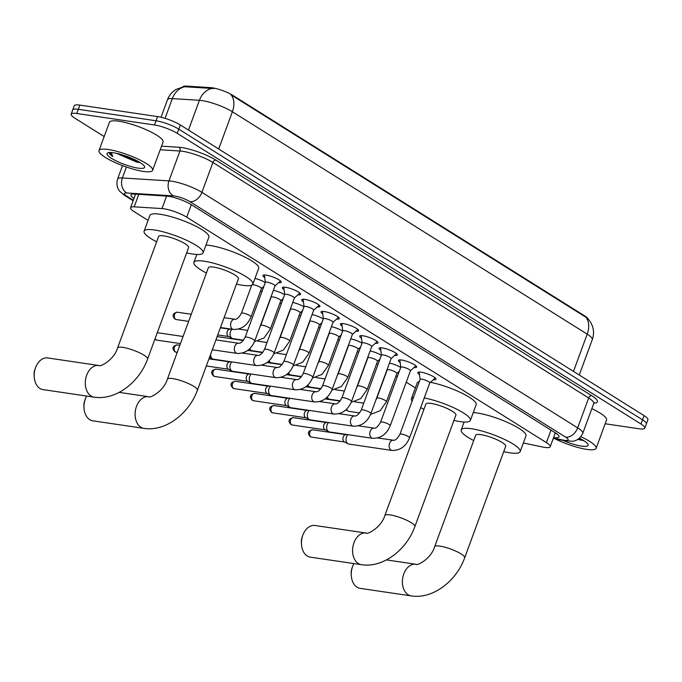 <?xml version="1.0" encoding="UTF-8"?>
<svg xmlns="http://www.w3.org/2000/svg" width="682" height="682" viewBox="0 0 682 682"><rect width="100%" height="100%" fill="white"/><g stroke="black" fill="none" stroke-linecap="round" stroke-linejoin="round"><path stroke-width="1.02" d="M264.752 277.583A9.727 2.037 20.2 0 1 262.988 275.519A9.727 2.037 20.2 0 1 266.176 275.144A9.727 2.037 20.2 0 1 276.27 278.392A9.727 2.037 20.2 0 1 281.248 282.229A9.727 2.037 20.2 0 1 278.563 282.663M284.096 289.705A9.727 2.037 20.2 0 1 282.339 287.642A9.727 2.037 20.2 0 1 285.519 287.275A9.727 2.037 20.2 0 1 295.613 290.523A9.727 2.037 20.2 0 1 300.592 294.36A9.727 2.037 20.2 0 1 297.915 294.795M303.439 301.836A9.727 2.037 20.2 0 1 301.683 299.765A9.727 2.037 20.2 0 1 304.863 299.398A9.727 2.037 20.2 0 1 314.956 302.646A9.727 2.037 20.2 0 1 319.935 306.482A9.727 2.037 20.2 0 1 317.258 306.917M322.791 313.959A9.727 2.037 20.2 0 1 321.026 311.896A9.727 2.037 20.2 0 1 324.214 311.529A9.727 2.037 20.2 0 1 334.308 314.777A9.727 2.037 20.2 0 1 339.286 318.613A9.727 2.037 20.2 0 1 336.601 319.048M342.134 326.09A9.727 2.037 20.2 0 1 340.378 324.018A9.727 2.037 20.2 0 1 343.558 323.652A9.727 2.037 20.2 0 1 353.651 326.9A9.727 2.037 20.2 0 1 358.63 330.736A9.727 2.037 20.2 0 1 355.953 331.171M361.486 338.212A9.727 2.037 20.2 0 1 359.721 336.149A9.727 2.037 20.2 0 1 362.909 335.783A9.727 2.037 20.2 0 1 373.003 339.022A9.727 2.037 20.2 0 1 377.973 342.867A9.727 2.037 20.2 0 1 375.296 343.293M380.829 350.343A9.727 2.037 20.2 0 1 379.073 348.272A9.727 2.037 20.2 0 1 382.252 347.905A9.727 2.037 20.2 0 1 392.346 351.153A9.727 2.037 20.2 0 1 397.325 354.99A9.727 2.037 20.2 0 1 394.639 355.424M400.172 362.466A9.727 2.037 20.2 0 1 398.416 360.403A9.727 2.037 20.2 0 1 401.596 360.028A9.727 2.037 20.2 0 1 411.689 363.276A9.727 2.037 20.2 0 1 416.668 367.112A9.727 2.037 20.2 0 1 413.991 367.547M419.524 374.589A9.727 2.037 20.2 0 1 417.759 372.525A9.727 2.037 20.2 0 1 420.947 372.159A9.727 2.037 20.2 0 1 431.041 375.407A9.727 2.037 20.2 0 1 436.02 379.243A9.727 2.037 20.2 0 1 433.334 379.678M523.358 442.968L542.318 446.957A17.144 3.589 -159.8 0 0 544.603 447.375A17.144 3.589 -159.8 0 0 550.212 446.727A17.144 3.589 -159.8 0 0 546.401 442.618L186.723 217.174A17.144 3.589 -159.8 0 0 162.001 208.581L134.201 206.834A17.144 3.589 -159.8 0 0 130.569 207.703A17.144 3.589 -159.8 0 0 134.38 211.804L148.071 220.388M588.191 318.988A15.43 3.231 -159.8 0 0 584.815 315.996L232.809 95.361A15.43 3.231 -159.8 0 0 210.559 87.62L186.246 86.094A15.43 3.231 -159.8 0 0 182.981 86.836M260.575 290.907L261.905 291.734M279.927 303.03L281.248 303.865M299.27 315.161L300.6 315.988M318.622 327.283L319.943 328.119M337.965 339.406L339.295 340.241M357.308 351.537L358.638 352.364M376.66 363.659L377.981 364.495M396.003 375.791L397.333 376.617M406.233 382.201L415.364 387.922M389.465 363.08A9.139 1.918 20.2 0 1 400.701 367.462M370.121 350.949A9.139 1.918 20.2 0 1 381.349 355.339M350.77 338.826A9.139 1.918 20.2 0 1 362.006 343.217M331.426 326.695A9.139 1.918 20.2 0 1 342.662 331.085M312.075 314.572A9.139 1.918 20.2 0 1 323.311 318.963M292.731 302.441A9.139 1.918 20.2 0 1 303.967 306.832M273.388 290.319A9.139 1.918 20.2 0 1 284.624 294.709M254.983 278.401A9.139 1.918 20.2 0 1 265.272 282.578M587.816 318.579L590.621 322.254L592.308 325.791C593.928 330.403 593.911 335.007 592.274 339.627A22.856 4.791 -159.8 0 0 587.185 334.146A20 13.853 -57.9 0 0 585.94 317.275L231.138 94.892A20 13.853 122.1 0 1 232.383 111.763A22.856 4.791 -159.8 0 0 202.06 100.595A22.856 4.791 -159.8 0 0 199.425 100.305L172.324 98.6A22.856 4.791 -159.8 0 0 167.474 99.751L161.037 117.261M104.176 136.553L74.986 118.25A17.144 3.589 20.2 0 1 71.167 114.141A17.144 3.589 20.2 0 1 76.776 113.493L154.49 124.977L156.033 120.782A17.144 3.589 20.2 0 1 178.786 129.154L642.538 419.839A17.144 3.589 20.2 0 1 646.357 423.94A17.144 3.589 20.2 0 0 642.538 419.839L178.786 129.154A17.144 3.589 20.2 0 0 156.033 120.782L78.319 109.299L156.033 120.782L157.576 116.588A17.144 3.589 20.2 0 1 180.329 124.959L644.081 415.645A17.144 3.589 20.2 0 1 647.9 419.745L644.814 428.134A17.144 3.589 20.2 0 1 639.204 428.782L605.173 423.761M71.167 114.141L72.71 109.947A17.144 3.589 20.2 0 1 78.319 109.299A17.144 3.589 20.2 0 0 72.71 109.947L74.253 105.753A17.144 3.589 20.2 0 1 79.862 105.105L157.576 116.588M213.918 88.549L184.89 86.759A20 16.001 93.6 0 0 172.324 98.6L165.061 118.353M553.596 437.546A17.144 3.589 -159.8 0 0 559.01 436.872A17.144 3.589 -159.8 0 0 555.199 432.763L191.318 204.685A17.144 3.589 -159.8 0 0 166.596 196.092L134.635 194.089A17.144 3.589 -159.8 0 0 130.995 194.95A17.144 3.589 -159.8 0 0 133.953 198.496M556.299 433.488A17.144 3.589 20.2 0 1 555.139 433.351M154.49 124.977A17.144 3.589 20.2 0 1 177.243 133.348L640.995 424.034A17.144 3.589 20.2 0 1 644.814 428.134M580.842 436.727A28.567 5.985 20.2 0 1 596.136 448.313A28.567 5.985 20.2 0 1 586.784 449.387A28.567 5.985 20.2 0 1 554.781 438.714M591.84 408.68A28.567 5.985 20.2 0 1 606.554 419.993L596.136 448.313M577.756 439.438L583.766 440.64M579.419 438.211A20 4.194 20.2 0 1 587.969 444.349A20 4.194 20.2 0 1 581.55 446.105A20 4.194 20.2 0 1 563.059 440.453M578.873 438.671L581.891 439.523M108.361 149.52A28.567 5.985 20.2 0 1 138.011 159.051A28.567 5.985 20.2 0 1 152.632 170.33A28.567 5.985 20.2 0 1 143.28 171.404A28.567 5.985 20.2 0 1 113.63 161.873A28.567 5.985 20.2 0 1 99.009 150.594A28.567 5.985 20.2 0 1 108.361 149.52M99.009 150.594L109.427 122.283A28.567 5.985 20.2 0 1 118.779 121.208A28.567 5.985 20.2 0 1 148.429 130.739A28.567 5.985 20.2 0 1 163.049 142.009L152.632 170.33M109.461 152.299C108.839 153.211 109.947 154.609 112.777 156.502L111.209 152.546M117.449 153.544L118.174 154.098A14.288 2.992 20.2 0 1 117.168 153.484M118.174 154.098L136.784 162.12L140.262 162.657M138.045 168.122A20 4.194 20.2 0 1 115.531 160.594A20 4.194 20.2 0 1 107.799 152.87A20 4.194 20.2 0 1 113.596 152.802A20 4.194 20.2 0 1 132.496 158.633A20 4.194 20.2 0 1 144.465 166.365A20 4.194 20.2 0 1 138.045 168.122M120.544 154.345L138.386 161.54M125.906 156.033L133.911 159.264M109.546 152.529L112.777 156.502M351.307 575.744L351.187 573.988A10.281 7.101 -81.6 0 1 352.091 567.876L352.713 566.231A16.001 11.04 98.4 0 0 351.307 575.744A16.001 11.04 98.4 0 0 357.027 587.202A16.001 11.04 98.4 0 0 360.087 588.353L411.22 595.906A16.001 11.04 -81.6 0 1 408.151 594.755A16.001 11.04 -81.6 0 1 403.088 576.162A16.001 11.04 -81.6 0 1 415.892 564.253L386.472 559.905M353.924 563.588A16.001 11.04 98.4 0 0 352.713 566.231M434.656 546.717A16.001 3.35 -159.8 0 1 439.89 546.112A16.001 3.35 -159.8 0 1 461.126 553.937A16.001 3.35 -159.8 0 1 464.689 557.765L505.694 446.292A16.001 3.35 -159.8 0 0 497.51 439.984A16.001 3.35 -159.8 0 0 480.904 434.647A16.001 3.35 -159.8 0 0 475.669 435.244L434.656 546.717C430.981 558.976 416.77 566.128 415.892 564.253M473.709 440.572A31.423 6.59 20.2 0 1 461.194 429.924A31.423 6.59 20.2 0 1 471.475 428.731A31.423 6.59 20.2 0 1 504.092 439.225A31.423 6.59 20.2 0 1 520.178 451.62A31.423 6.59 20.2 0 1 509.889 452.814A31.423 6.59 20.2 0 1 503.742 451.62M473.257 412.584A31.423 6.59 20.2 0 1 477.264 413.002A31.423 6.59 20.2 0 1 509.88 423.496A31.423 6.59 20.2 0 1 525.967 435.892L520.178 451.62M301.504 544.526L301.393 542.778A10.281 7.101 -81.6 0 1 302.288 536.666L302.91 535.02A16.001 11.04 98.4 0 0 301.504 544.526A16.001 11.04 98.4 0 0 307.224 555.992A16.001 11.04 98.4 0 0 310.293 557.143L361.417 564.687A16.001 11.04 -81.6 0 1 358.357 563.545A16.001 11.04 -81.6 0 1 353.293 544.952A16.001 11.04 -81.6 0 1 366.098 533.034L314.965 525.49A16.001 11.04 98.4 0 0 302.91 535.02M384.861 515.507A16.001 3.35 -159.8 0 1 390.095 514.901A16.001 3.35 -159.8 0 1 411.323 522.719A16.001 3.35 -159.8 0 1 414.886 526.555L455.9 415.082A16.001 3.35 -159.8 0 0 447.716 408.774A16.001 3.35 -159.8 0 0 431.109 403.429A16.001 3.35 -159.8 0 0 425.875 404.034L384.861 515.507C381.178 527.766 366.976 534.91 366.098 533.034M424.247 397.956A31.423 6.59 20.2 0 1 455.721 408.688A31.423 6.59 20.2 0 1 470.375 420.41A31.423 6.59 20.2 0 1 460.094 421.595A31.423 6.59 20.2 0 1 453.939 420.402M430.47 382.312A31.423 6.59 20.2 0 1 461.731 393.071A31.423 6.59 20.2 0 1 476.164 404.682L470.375 420.41M423.914 409.353A31.423 6.59 20.2 0 1 420.692 407.614M412.124 401.135A31.423 6.59 20.2 0 1 411.391 398.706A31.423 6.59 20.2 0 1 413.514 397.333M411.391 398.706L417.179 382.977A31.423 6.59 20.2 0 1 419.302 381.605M84.014 408.211L83.895 406.455A10.281 7.101 -81.6 0 1 84.798 400.343L85.421 398.697A16.001 11.04 98.4 0 0 84.014 408.211A16.001 11.04 98.4 0 0 89.734 419.669A16.001 11.04 98.4 0 0 92.803 420.82L143.928 428.373A16.001 11.04 -81.6 0 1 140.867 427.222A16.001 11.04 -81.6 0 1 135.803 408.629A16.001 11.04 -81.6 0 1 148.599 396.719L119.18 392.372M86.64 396.046A16.001 11.04 98.4 0 0 85.421 398.697M167.371 379.183A16.001 3.35 -159.8 0 1 172.606 378.578A16.001 3.35 -159.8 0 1 193.833 386.396A16.001 3.35 -159.8 0 1 197.396 390.232L238.41 278.759A16.001 3.35 -159.8 0 0 230.226 272.45A16.001 3.35 -159.8 0 0 213.619 267.105A16.001 3.35 -159.8 0 0 208.377 267.711L167.371 379.183C163.689 391.442 149.486 398.595 148.599 396.719M206.424 273.039A31.423 6.59 20.2 0 1 193.901 262.391A31.423 6.59 20.2 0 1 204.191 261.197A31.423 6.59 20.2 0 1 236.807 271.692A31.423 6.59 20.2 0 1 252.886 284.087A31.423 6.59 20.2 0 1 242.604 285.281A31.423 6.59 20.2 0 1 236.449 284.087M205.964 245.051A31.423 6.59 20.2 0 1 209.979 245.469A31.423 6.59 20.2 0 1 242.596 255.963A31.423 6.59 20.2 0 1 258.674 268.358L252.886 284.087M34.219 376.993L34.1 375.245A10.281 7.101 -81.6 0 1 35.004 369.124L35.626 367.487A16.001 11.04 98.4 0 0 34.219 376.993A16.001 11.04 98.4 0 0 39.94 388.459A16.001 11.04 98.4 0 0 43 389.601L94.133 397.154A16.001 11.04 -81.6 0 1 91.064 396.012A16.001 11.04 -81.6 0 1 86 377.419A16.001 11.04 -81.6 0 1 98.805 365.501L47.68 357.948A16.001 11.04 98.4 0 0 35.626 367.487M117.568 347.973A16.001 3.35 -159.8 0 1 122.803 347.368A16.001 3.35 -159.8 0 1 144.038 355.186A16.001 3.35 -159.8 0 1 147.602 359.022L188.607 247.549A16.001 3.35 -159.8 0 0 180.423 241.24A16.001 3.35 -159.8 0 0 163.816 235.895A16.001 3.35 -159.8 0 0 158.582 236.501L117.568 347.973C113.894 360.232 99.683 367.376 98.805 365.501M156.621 241.82A31.423 6.59 20.2 0 1 144.107 231.172A31.423 6.59 20.2 0 1 154.388 229.987A31.423 6.59 20.2 0 1 187.004 240.473A31.423 6.59 20.2 0 1 203.091 252.877A31.423 6.59 20.2 0 1 192.801 254.062A31.423 6.59 20.2 0 1 186.655 252.869M144.107 231.172L149.895 215.444A31.423 6.59 20.2 0 1 160.176 214.259A31.423 6.59 20.2 0 1 192.793 224.745A31.423 6.59 20.2 0 1 208.88 237.148L203.091 252.877M429.762 382.96L435.21 377.956A8.568 1.799 -159.8 0 0 435.244 377.922M429.72 383.003A5.141 1.074 -159.8 0 0 429.788 382.9A5.141 1.074 -159.8 0 0 427.154 380.871A5.141 1.074 -159.8 0 0 421.817 379.158A5.141 1.074 -159.8 0 0 420.138 379.354L399.916 434.298A5.141 1.074 -159.8 0 1 401.604 434.102A5.141 1.074 -159.8 0 1 408.22 436.497A5.141 1.074 -159.8 0 1 409.567 437.853L429.788 382.9M399.916 434.298C397.435 438.603 395.279 440.598 393.454 440.265A5.141 3.546 -81.6 0 0 389.379 443.939A5.141 3.546 -81.6 0 0 390.777 449.941A5.141 3.546 -81.6 0 0 390.965 450.069A5.141 3.546 -81.6 0 0 391.954 450.444L348.843 444.076A5.141 3.546 -81.6 0 1 348.025 443.803A5.141 3.546 -81.6 0 1 347.854 443.709A5.141 3.546 -81.6 0 1 346.447 437.017A5.141 3.546 -81.6 0 1 347.999 434.681M348.025 443.803L344.367 441.859A3.717 2.566 -81.6 0 1 344.248 441.791A3.717 2.566 -81.6 0 1 343.234 436.957A3.717 2.566 -81.6 0 1 345.424 434.724L346.652 434.485M419.208 372.022A8.568 1.799 -159.8 0 0 419.208 372.074L420.112 379.405M410.419 370.829L415.858 365.833A8.568 1.799 -159.8 0 0 415.901 365.791M410.368 370.872A5.141 1.074 -159.8 0 0 410.436 370.778A5.141 1.074 -159.8 0 0 407.81 368.749A5.141 1.074 -159.8 0 0 402.474 367.027A5.141 1.074 -159.8 0 0 400.786 367.223L380.573 422.175A5.141 1.074 -159.8 0 1 382.252 421.979A5.141 1.074 -159.8 0 1 388.876 424.366A5.141 1.074 -159.8 0 1 390.223 425.721L410.436 370.778M380.573 422.175C378.084 426.48 375.935 428.467 374.111 428.143A5.141 3.546 -81.6 0 0 370.036 431.817A5.141 3.546 -81.6 0 0 371.426 437.81A5.141 3.546 -81.6 0 0 371.622 437.946A5.141 3.546 -81.6 0 0 372.602 438.313L329.491 431.945A5.141 3.546 -81.6 0 1 328.681 431.68A5.141 3.546 -81.6 0 1 328.511 431.578A5.141 3.546 -81.6 0 1 327.104 424.886A5.141 3.546 -81.6 0 1 328.647 422.55M328.681 431.68L325.024 429.737A3.717 2.566 -81.6 0 1 324.905 429.66A3.717 2.566 -81.6 0 1 323.89 424.835A3.717 2.566 -81.6 0 1 326.081 422.601L327.309 422.354M399.865 359.891A8.568 1.799 -159.8 0 0 399.865 359.951L400.769 367.283M391.076 358.706L396.515 353.702A8.568 1.799 -159.8 0 0 396.549 353.668M391.025 358.749A5.141 1.074 -159.8 0 0 391.093 358.647A5.141 1.074 -159.8 0 0 388.459 356.618A5.141 1.074 -159.8 0 0 383.122 354.904A5.141 1.074 -159.8 0 0 381.443 355.1L361.221 410.044A5.141 1.074 -159.8 0 1 362.909 409.856A5.141 1.074 -159.8 0 1 369.525 412.243A5.141 1.074 -159.8 0 1 370.88 413.599L391.093 358.647M361.221 410.044C358.741 414.349 356.584 416.344 354.759 416.011A5.141 3.546 -81.6 0 0 350.693 419.686A5.141 3.546 -81.6 0 0 352.083 425.687A5.141 3.546 -81.6 0 0 352.279 425.824A5.141 3.546 -81.6 0 0 353.259 426.19L310.148 419.822A5.141 3.546 -81.6 0 1 309.33 419.549A5.141 3.546 -81.6 0 1 309.168 419.456A5.141 3.546 -81.6 0 1 307.761 412.763A5.141 3.546 -81.6 0 1 309.304 410.428M309.33 419.549L305.681 417.606A3.717 2.566 -81.6 0 1 305.553 417.537A3.717 2.566 -81.6 0 1 304.539 412.704A3.717 2.566 -81.6 0 1 306.73 410.47L307.966 410.232M380.513 347.769A8.568 1.799 -159.8 0 0 380.522 347.82L381.417 355.152M371.724 346.575L377.163 341.58A8.568 1.799 -159.8 0 0 377.206 341.537M371.681 346.618A5.141 1.074 -159.8 0 0 371.75 346.524A5.141 1.074 -159.8 0 0 369.115 344.495A5.141 1.074 -159.8 0 0 363.779 342.782A5.141 1.074 -159.8 0 0 362.091 342.969L341.878 397.921A5.141 1.074 -159.8 0 1 343.558 397.725A5.141 1.074 -159.8 0 1 350.181 400.112A5.141 1.074 -159.8 0 1 351.528 401.476L371.75 346.524M341.878 397.921C339.389 402.227 337.24 404.213 335.416 403.889A5.141 3.546 -81.6 0 0 331.341 407.563A5.141 3.546 -81.6 0 0 332.731 413.556A5.141 3.546 -81.6 0 0 332.927 413.693A5.141 3.546 -81.6 0 0 333.916 414.059L290.805 407.691A5.141 3.546 -81.6 0 1 289.986 407.427A5.141 3.546 -81.6 0 1 289.816 407.325A5.141 3.546 -81.6 0 1 288.409 400.641A5.141 3.546 -81.6 0 1 289.961 398.305M289.986 407.427L286.329 405.483A3.717 2.566 -81.6 0 1 286.21 405.415A3.717 2.566 -81.6 0 1 285.195 400.581A3.717 2.566 -81.6 0 1 287.386 398.348L288.614 398.1M361.17 335.638A8.568 1.799 -159.8 0 0 361.17 335.697L362.074 343.029M352.381 334.453L357.82 329.457A8.568 1.799 -159.8 0 0 357.854 329.415M352.33 334.495A5.141 1.074 -159.8 0 0 352.398 334.402A5.141 1.074 -159.8 0 0 349.772 332.373A5.141 1.074 -159.8 0 0 344.427 330.651A5.141 1.074 -159.8 0 0 342.748 330.847L322.535 385.799A5.141 1.074 -159.8 0 1 324.214 385.603A5.141 1.074 -159.8 0 1 330.83 387.99A5.141 1.074 -159.8 0 1 332.185 389.345L352.398 334.402M322.535 385.799C320.046 390.104 317.889 392.09 316.073 391.758A5.141 3.546 -81.6 0 0 311.998 395.432A5.141 3.546 -81.6 0 0 313.388 401.434A5.141 3.546 -81.6 0 0 313.584 401.57A5.141 3.546 -81.6 0 0 314.564 401.937L271.453 395.569A5.141 3.546 -81.6 0 1 270.643 395.296A5.141 3.546 -81.6 0 1 270.473 395.202A5.141 3.546 -81.6 0 1 269.066 388.51A5.141 3.546 -81.6 0 1 270.609 386.174M270.643 395.296L266.986 393.352A3.717 2.566 -81.6 0 1 266.867 393.284A3.717 2.566 -81.6 0 1 265.844 388.459A3.717 2.566 -81.6 0 1 268.043 386.217L269.271 385.978M341.818 323.515A8.568 1.799 -159.8 0 0 341.827 323.566L342.731 330.898M333.038 322.322L338.477 317.326A8.568 1.799 -159.8 0 0 338.511 317.292M332.987 322.373A5.141 1.074 -159.8 0 0 333.055 322.271A5.141 1.074 -159.8 0 0 330.42 320.242A5.141 1.074 -159.8 0 0 325.084 318.528A5.141 1.074 -159.8 0 0 323.404 318.724L303.183 373.668A5.141 1.074 -159.8 0 1 304.871 373.472A5.141 1.074 -159.8 0 1 311.486 375.867A5.141 1.074 -159.8 0 1 312.833 377.223L333.055 322.271M303.183 373.668C300.702 377.973 298.546 379.959 296.721 379.635A5.141 3.546 -81.6 0 0 292.646 383.31A5.141 3.546 -81.6 0 0 294.044 389.311A5.141 3.546 -81.6 0 0 294.232 389.439A5.141 3.546 -81.6 0 0 295.221 389.806L252.11 383.446A5.141 3.546 -81.6 0 1 251.291 383.173A5.141 3.546 -81.6 0 1 251.121 383.071A5.141 3.546 -81.6 0 1 249.714 376.387A5.141 3.546 -81.6 0 1 251.266 374.051M251.291 383.173L247.643 381.229A3.717 2.566 -81.6 0 1 247.515 381.161A3.717 2.566 -81.6 0 1 246.5 376.328A3.717 2.566 -81.6 0 1 248.691 374.094L249.919 373.847M322.475 311.393A8.568 1.799 -159.8 0 0 322.475 311.444L323.379 318.775M313.686 310.199L319.125 305.204A8.568 1.799 -159.8 0 0 319.167 305.161M313.643 310.242A5.141 1.074 -159.8 0 0 313.703 310.148A5.141 1.074 -159.8 0 0 311.077 308.119A5.141 1.074 -159.8 0 0 305.741 306.397A5.141 1.074 -159.8 0 0 304.053 306.593L283.84 361.545A5.141 1.074 -159.8 0 1 285.519 361.349A5.141 1.074 -159.8 0 1 292.143 363.736A5.141 1.074 -159.8 0 1 293.49 365.092L313.703 310.148M283.84 361.545C281.351 365.85 279.202 367.837 277.378 367.513A5.141 3.546 -81.6 0 0 273.303 371.187A5.141 3.546 -81.6 0 0 274.693 377.18A5.141 3.546 -81.6 0 0 274.889 377.317A5.141 3.546 -81.6 0 0 275.878 377.683L232.767 371.315A5.141 3.546 -81.6 0 1 231.948 371.042A5.141 3.546 -81.6 0 1 231.778 370.948A5.141 3.546 -81.6 0 1 230.371 364.256A5.141 3.546 -81.6 0 1 231.923 361.92M231.948 371.042L228.291 369.107A3.717 2.566 -81.6 0 1 228.172 369.03A3.717 2.566 -81.6 0 1 227.157 364.205A3.717 2.566 -81.6 0 1 229.348 361.972L230.576 361.724M303.132 299.262A8.568 1.799 -159.8 0 0 303.132 299.313L304.036 306.644M294.343 298.077L299.782 293.072A8.568 1.799 -159.8 0 0 299.816 293.038M294.292 298.119A5.141 1.074 -159.8 0 0 294.36 298.017A5.141 1.074 -159.8 0 0 291.726 295.988A5.141 1.074 -159.8 0 0 286.389 294.274A5.141 1.074 -159.8 0 0 284.709 294.471L264.488 349.414A5.141 1.074 -159.8 0 1 266.176 349.218A5.141 1.074 -159.8 0 1 272.791 351.614A5.141 1.074 -159.8 0 1 274.147 352.969L294.36 298.017M212.102 350.267A5.141 3.546 -81.6 0 1 212.571 349.798M264.488 349.414C262.007 353.719 259.851 355.714 258.026 355.382A5.141 3.546 -81.6 0 0 253.96 359.056A5.141 3.546 -81.6 0 0 255.349 365.058A5.141 3.546 -81.6 0 0 255.545 365.185A5.141 3.546 -81.6 0 0 256.526 365.561L213.415 359.192A5.141 3.546 -81.6 0 1 212.596 358.92A5.141 3.546 -81.6 0 1 212.434 358.826A5.141 3.546 -81.6 0 1 210.585 354.393M283.78 287.139A8.568 1.799 -159.8 0 0 283.789 287.19L284.692 294.522M274.991 285.946L280.43 280.95A8.568 1.799 -159.8 0 0 280.473 280.907M274.948 285.988A5.141 1.074 -159.8 0 0 275.017 285.894A5.141 1.074 -159.8 0 0 272.382 283.865A5.141 1.074 -159.8 0 0 267.046 282.143A5.141 1.074 -159.8 0 0 265.358 282.339L245.145 337.292A5.141 1.074 -159.8 0 1 246.824 337.096A5.141 1.074 -159.8 0 1 253.448 339.483A5.141 1.074 -159.8 0 1 254.795 340.838L275.017 285.894M264.437 275.008A8.568 1.799 -159.8 0 0 264.437 275.068L265.341 282.399M396.813 373.506A5.141 1.074 -159.8 0 0 396.881 373.412A5.141 1.074 -159.8 0 0 394.247 371.383A5.141 1.074 -159.8 0 0 388.911 369.661A5.141 1.074 -159.8 0 0 387.231 369.857L376.814 398.169A5.141 1.074 -159.8 0 1 378.493 397.973A5.141 1.074 -159.8 0 1 385.117 400.368A5.141 1.074 -159.8 0 1 386.464 401.724L396.881 373.412M359.619 412.951L348.971 411.374A5.141 3.546 -81.6 0 1 348.152 411.101A5.141 3.546 -81.6 0 1 347.982 411.007A5.141 3.546 -81.6 0 1 346.567 409.209M377.47 361.383A5.141 1.074 -159.8 0 0 377.53 361.281A5.141 1.074 -159.8 0 0 374.904 359.252A5.141 1.074 -159.8 0 0 369.567 357.538A5.141 1.074 -159.8 0 0 367.879 357.735L357.462 386.046A5.141 1.074 -159.8 0 1 359.15 385.85A5.141 1.074 -159.8 0 1 365.765 388.237A5.141 1.074 -159.8 0 1 367.121 389.593L377.53 361.281M340.275 400.82L329.619 399.251A5.141 3.546 -81.6 0 1 328.809 398.979A5.141 3.546 -81.6 0 1 328.639 398.876A5.141 3.546 -81.6 0 1 327.224 397.086M358.118 349.252A5.141 1.074 -159.8 0 0 358.186 349.158A5.141 1.074 -159.8 0 0 355.552 347.129A5.141 1.074 -159.8 0 0 350.216 345.407A5.141 1.074 -159.8 0 0 348.536 345.603L338.119 373.915A5.141 1.074 -159.8 0 1 339.798 373.719A5.141 1.074 -159.8 0 1 346.422 376.114A5.141 1.074 -159.8 0 1 347.769 377.47L358.186 349.158M320.932 388.697L310.276 387.12A5.141 3.546 -81.6 0 1 309.458 386.856A5.141 3.546 -81.6 0 1 309.287 386.754A5.141 3.546 -81.6 0 1 307.872 384.955M338.775 337.13A5.141 1.074 -159.8 0 0 338.843 337.027A5.141 1.074 -159.8 0 0 336.209 334.998A5.141 1.074 -159.8 0 0 330.872 333.285A5.141 1.074 -159.8 0 0 329.184 333.481L318.775 361.792A5.141 1.074 -159.8 0 1 320.455 361.596A5.141 1.074 -159.8 0 1 327.07 363.983A5.141 1.074 -159.8 0 1 328.426 365.339L338.843 337.027M301.58 376.566L290.933 374.998A5.141 3.546 -81.6 0 1 290.114 374.725A5.141 3.546 -81.6 0 1 289.944 374.631A5.141 3.546 -81.6 0 1 288.529 372.832M319.423 324.999A5.141 1.074 -159.8 0 0 319.491 324.905A5.141 1.074 -159.8 0 0 316.866 322.876A5.141 1.074 -159.8 0 0 311.529 321.154A5.141 1.074 -159.8 0 0 309.841 321.35L299.424 349.661A5.141 1.074 -159.8 0 1 301.112 349.474A5.141 1.074 -159.8 0 1 307.727 351.861A5.141 1.074 -159.8 0 1 309.074 353.216L319.491 324.905M282.237 364.444L271.581 362.867A5.141 3.546 -81.6 0 1 270.763 362.602A5.141 3.546 -81.6 0 1 270.601 362.5A5.141 3.546 -81.6 0 1 269.177 360.701M300.08 312.876A5.141 1.074 -159.8 0 0 300.148 312.774A5.141 1.074 -159.8 0 0 297.514 310.745A5.141 1.074 -159.8 0 0 292.177 309.031A5.141 1.074 -159.8 0 0 290.498 309.227L280.08 337.539A5.141 1.074 -159.8 0 1 281.76 337.343A5.141 1.074 -159.8 0 1 288.384 339.73A5.141 1.074 -159.8 0 1 289.731 341.094L300.148 312.774M262.885 352.321L252.238 350.744A5.141 3.546 -81.6 0 1 251.419 350.471A5.141 3.546 -81.6 0 1 251.249 350.377A5.141 3.546 -81.6 0 1 249.834 348.579M280.737 300.745A5.141 1.074 -159.8 0 0 280.805 300.651A5.141 1.074 -159.8 0 0 278.171 298.622A5.141 1.074 -159.8 0 0 272.834 296.909A5.141 1.074 -159.8 0 0 271.146 297.096L260.729 325.416A5.141 1.074 -159.8 0 1 262.417 325.22A5.141 1.074 -159.8 0 1 269.032 327.607A5.141 1.074 -159.8 0 1 270.387 328.963L280.805 300.651M243.542 340.19L232.886 338.622A5.141 3.546 -81.6 0 1 232.076 338.349A5.141 3.546 -81.6 0 1 231.906 338.246A5.141 3.546 -81.6 0 1 230.499 331.563A5.141 3.546 -81.6 0 1 232.042 329.227M232.076 338.349L228.419 336.405A3.717 2.566 -81.6 0 1 228.3 336.337A3.717 2.566 -81.6 0 1 227.277 331.503A3.717 2.566 -81.6 0 1 229.476 329.27L230.704 329.022M261.385 288.622A5.141 1.074 -159.8 0 0 261.453 288.529A5.141 1.074 -159.8 0 0 258.819 286.5A5.141 1.074 -159.8 0 0 253.482 284.778A5.141 1.074 -159.8 0 0 252.451 284.709M186.246 86.094L185.964 86.853M210.559 87.62L210.286 88.387M232.809 95.361L232.622 95.872M584.815 315.996L584.627 316.508M550.996 430.129L546.401 442.618M138.796 194.344L134.201 206.834M166.596 196.092L162.001 208.581M191.318 204.685L186.723 217.174M212.085 88.438A20 16.001 93.6 0 0 199.425 100.305L188.479 130.074M573.485 371.392L587.185 334.146L232.383 111.763L218.683 149.008M180.329 124.959L177.243 133.348M644.081 415.645L640.995 424.034M79.862 105.105L76.776 113.493M553.409 438.04L562.914 440.043A11.424 2.396 -159.8 0 0 564.44 440.316A11.424 2.396 -159.8 0 0 565.634 437.153L189.877 201.633A11.424 2.396 -159.8 0 0 174.711 196.041A11.424 2.396 -159.8 0 0 173.399 195.905L126.843 192.98A11.424 2.396 -159.8 0 0 126.963 196.288L133.305 200.269M122.513 165.624L117.551 179.119A22.856 4.791 20.2 0 1 122.402 177.968L168.957 180.892A22.856 4.791 20.2 0 1 171.591 181.182A22.856 4.791 20.2 0 1 201.915 192.35L577.671 427.87A22.856 4.791 20.2 0 1 582.76 433.343L593.758 403.463A22.856 4.791 -159.8 0 0 588.668 397.99L212.912 162.469A22.856 4.791 -159.8 0 0 182.588 151.293A22.856 4.791 -159.8 0 0 179.954 151.003L160.202 149.767M161.523 146.17L178.846 147.252A25.711 5.388 20.2 0 1 215.921 160.142L591.678 395.662A2.856 1.978 -57.9 0 0 588.668 397.99L577.671 427.87A11.424 7.911 122.1 0 1 565.634 437.153M178.846 147.252A2.856 2.285 -86.4 0 1 179.954 151.003L168.957 180.892A11.424 9.139 93.6 0 0 173.399 195.905M591.678 395.662A25.711 5.388 20.2 0 1 593.903 403.156M189.877 201.633A11.424 7.911 122.1 0 0 201.915 192.35L212.912 162.469A2.856 1.978 -57.9 0 1 215.921 160.142M126.843 192.98A11.424 9.139 93.6 0 1 122.402 177.968L126.426 167.03M126.963 196.288A11.424 7.911 122.1 0 1 124.746 195.487L133.126 200.738M562.914 440.043A11.424 6.394 101.9 0 0 564.415 440.743L553.281 438.398M312.748 429.788C309.841 430.419 308.452 431.399 308.571 432.72C307.991 433.206 308.545 434.502 310.233 436.608L311.665 437.136A3.717 2.566 -81.6 0 1 310.958 436.872A3.717 2.566 -81.6 0 1 309.781 432.558A3.717 2.566 -81.6 0 1 312.748 429.788L345.74 434.664M310.233 436.608A3.717 2.575 -57.9 0 0 310.958 436.872M293.405 417.665C290.498 418.296 289.1 419.268 289.228 420.589C288.648 421.084 289.202 422.38 290.89 424.485L292.322 425.014A3.717 2.566 -81.6 0 1 291.606 424.75A3.717 2.566 -81.6 0 1 290.43 420.427A3.717 2.566 -81.6 0 1 293.405 417.665L326.388 422.533M290.89 424.485A3.717 2.575 -57.9 0 0 291.606 424.75M274.062 405.534C271.146 406.165 269.757 407.145 269.876 408.467C269.296 408.953 269.859 410.257 271.538 412.363L272.971 412.883A3.717 2.566 -81.6 0 1 272.263 412.619A3.717 2.566 -81.6 0 1 271.086 408.305A3.717 2.566 -81.6 0 1 274.062 405.534L307.045 410.411M271.538 412.363A3.717 2.575 -57.9 0 0 272.263 412.619M254.71 393.412C251.803 394.043 250.405 395.014 250.533 396.336C249.953 396.83 250.507 398.126 252.195 400.232L253.627 400.76A3.717 2.566 -81.6 0 1 252.911 400.496A3.717 2.566 -81.6 0 1 251.743 396.174A3.717 2.566 -81.6 0 1 254.71 393.412L287.702 398.288M252.195 400.232A3.717 2.575 -57.9 0 0 252.911 400.496M235.367 381.289C232.451 381.92 231.062 382.892 231.181 384.213C230.61 384.699 231.164 386.003 232.852 388.109L234.276 388.638A3.717 2.566 -81.6 0 1 233.568 388.365A3.717 2.566 -81.6 0 1 232.392 384.051A3.717 2.566 -81.6 0 1 235.367 381.289L268.35 386.157M232.852 388.109A3.717 2.575 -57.9 0 0 233.568 388.365M216.015 369.158C213.108 369.789 211.718 370.761 211.838 372.082C211.258 372.577 211.812 373.872 213.5 375.978L214.932 376.507A3.717 2.566 -81.6 0 1 214.225 376.242A3.717 2.566 -81.6 0 1 213.048 371.929A3.717 2.566 -81.6 0 1 216.015 369.158L249.007 374.034M213.5 375.978A3.717 2.575 -57.9 0 0 214.225 376.242M177.329 344.904C174.413 345.535 173.023 346.516 173.143 347.837C172.563 348.323 173.126 349.619 174.814 351.724L176.237 352.253A3.717 2.566 -81.6 0 1 175.53 351.989A3.717 2.566 -81.6 0 1 174.353 347.675A3.717 2.566 -81.6 0 1 177.329 344.904L179.843 345.28M174.814 351.724A3.717 2.575 -57.9 0 0 175.53 351.989M154.899 339.167L156.894 340.13A3.717 2.566 -81.6 0 1 156.178 339.866A3.717 2.566 -81.6 0 1 155.138 338.519M155.462 339.602A3.717 2.575 -57.9 0 0 156.178 339.866M254.795 340.838C251.189 349.389 245.324 353.583 237.183 353.429A5.141 3.546 -81.6 0 1 236.194 353.063A5.141 3.546 -81.6 0 1 236.006 352.926A5.141 3.546 -81.6 0 1 234.608 346.933A5.141 3.546 -81.6 0 1 238.683 343.259C240.507 343.583 242.664 341.597 245.145 337.292M157.235 332.825A3.717 2.566 -81.6 0 1 157.977 332.782L183.074 336.49M177.448 312.211C174.541 312.842 173.151 313.814 173.271 315.135C172.691 315.63 173.245 316.925 174.933 319.031L176.365 319.56A3.717 2.566 -81.6 0 1 175.658 319.295A3.717 2.566 -81.6 0 1 174.481 314.973A3.717 2.566 -81.6 0 1 177.448 312.211L191.258 314.249M174.933 319.031A3.717 2.575 -57.9 0 0 175.658 319.295M261.453 288.529L251.036 316.84A5.141 1.074 -159.8 0 0 249.689 315.485A5.141 1.074 -159.8 0 0 243.065 313.089A5.141 1.074 -159.8 0 0 241.385 313.285L251.735 285.153M251.036 316.84C247.43 325.382 241.564 329.577 233.423 329.432A5.141 3.546 -81.6 0 1 232.434 329.056A5.141 3.546 -81.6 0 1 232.247 328.929A5.141 3.546 -81.6 0 1 230.848 322.927A5.141 3.546 -81.6 0 1 234.923 319.253L224.097 317.659M555.327 432.84L550.212 446.727M135.556 194.148L130.569 207.703M183.629 86.733L175.913 89.495C171.949 91.959 169.136 95.378 167.474 99.751M592.274 339.627L579.257 375.006M564.415 440.743L572.837 441.228C573.494 441.194 579.291 440.657 582.76 433.343M593.792 402.84L594.346 402.704L593.758 403.463M117.551 179.119C115.463 186.911 119.495 191.071 119.964 191.514L124.746 195.487M464.689 557.765C456.428 580.953 433.036 599.35 411.22 595.906M461.194 429.924L464.101 422.013M414.886 526.555C406.634 549.735 383.241 568.14 361.417 564.687M197.396 390.232C189.136 413.42 165.743 431.817 143.928 428.373M193.901 262.391L196.808 254.48M147.602 359.022C139.341 382.201 115.949 400.607 94.133 397.154M393.454 440.265L377.794 437.955M391.954 450.444C400.095 450.589 405.961 446.395 409.567 437.853M311.665 437.136L344.657 442.013M374.111 428.143L358.451 425.824M372.602 438.313C380.744 438.466 386.617 434.272 390.223 425.721M292.322 425.014L325.305 429.882M354.759 416.011L339.107 413.701M353.259 426.19C361.4 426.335 367.274 422.141 370.88 413.599M272.971 412.883L305.962 417.759M335.416 403.889L319.756 401.579M333.916 414.059C342.057 414.213 347.922 410.018 351.528 401.476M253.627 400.76L286.611 405.637M316.073 391.758L300.412 389.448M314.564 401.937C322.705 402.09 328.579 397.887 332.185 389.345M234.276 388.638L267.267 393.505M296.721 379.635L281.061 377.325M295.221 389.806C303.362 389.959 309.236 385.765 312.833 377.223M214.932 376.507L247.924 381.383M277.378 367.513L261.718 365.194M208.948 358.843L229.663 361.903M275.878 377.683C284.01 377.837 289.884 373.642 293.49 365.092M206.322 365.97L228.572 369.252M258.026 355.382L242.374 353.071M256.526 365.561C264.667 365.705 270.541 361.511 274.147 352.969M209.519 357.283L212.596 358.92M176.237 352.253L177.218 352.398M238.683 343.259L215.921 339.892M237.183 353.429L212.29 349.755M156.894 340.13L180.457 343.609M157.977 332.782L157.269 332.748M396.864 373.463L399.328 371.196M370.548 414.434L380.121 410.709L386.464 401.724M363.753 403.164L354.691 401.826M325.118 398.902L340.054 401.11M387.206 369.908L387.146 369.388M375.799 400.223L376.814 398.169M345.851 409.882L348.152 411.101M377.513 361.332L379.976 359.073M351.204 402.312L360.769 398.586L367.121 389.593M344.41 391.033L335.348 389.695M305.766 386.771L320.702 388.979M367.862 357.786L367.794 357.257M356.447 388.101L357.462 386.046M326.507 397.759L328.809 398.979M358.169 349.21L360.633 346.942M331.853 390.181L341.426 386.455L347.769 377.47M325.067 378.911L315.996 377.572M286.423 374.648L301.359 376.856M348.519 345.655L348.451 345.135M337.104 375.97L338.119 373.915M307.164 385.628L309.458 386.856M338.818 337.087L341.29 334.819M312.509 378.058L322.075 374.333L328.426 365.339M305.715 366.788L296.653 365.441M267.071 362.517L282.007 364.725M329.167 333.532L329.108 333.004M317.761 363.847L318.775 361.792M287.813 373.506L290.114 374.725M319.474 324.956L321.938 322.688M293.158 365.927L302.731 362.202L309.074 353.216M286.372 354.657L277.301 353.319M247.728 350.395L262.664 352.603M309.824 321.41L309.756 320.881M298.409 351.716L299.424 349.661M268.469 361.375L270.763 362.602M300.131 312.833L302.595 310.566M273.814 353.805L283.388 350.079L289.731 341.094M267.02 342.535L257.958 341.196M217.123 336.61L243.321 340.471M290.472 309.278L290.413 308.75M279.066 339.593L280.08 337.539M249.118 349.252L251.419 350.471M280.779 300.702L283.243 298.443M254.471 341.682L264.036 337.948L270.387 328.963M247.677 330.403L238.615 329.065M220.363 327.812L229.783 329.21M271.129 297.156L271.061 296.627M259.714 327.462L260.729 325.416M217.737 334.939L228.7 336.558M261.436 288.58L263.9 286.312M234.923 319.253C236.748 319.577 238.905 317.59 241.385 313.285M233.423 329.432L220.474 327.513M176.365 319.56L188.641 321.367"/></g></svg>
